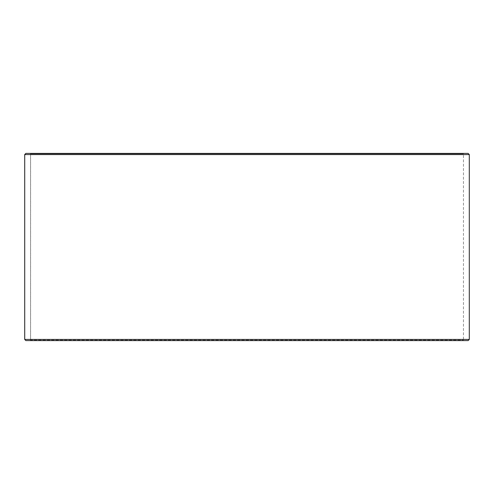 <?xml version="1.0" encoding="UTF-8"?>
<svg xmlns="http://www.w3.org/2000/svg" width="494" height="494" viewBox="0 0 494 494"><rect width="100%" height="100%" fill="white"/><g stroke="black" fill="none" stroke-linecap="round" stroke-linejoin="round"><path stroke-width="0.37" stroke-dasharray="2.47 1.85" d="M463.915 340.601L25.904 340.601L463.915 340.601L463.452 340.131L463.452 153.869L30.585 153.869L30.115 153.399L25.904 153.399L463.915 153.399L30.115 153.399M30.085 340.601L30.548 340.131L463.452 340.131L30.585 340.131L30.585 153.869M30.115 340.601L30.585 340.131M25.867 340.601L468.133 340.601M24.7 339.427L469.3 339.427M24.7 154.573L469.3 154.573M25.867 153.399L468.133 153.399M30.548 340.131L30.548 153.869L463.452 153.869L463.915 153.399M30.548 153.869L30.085 153.399"/><path stroke-width="0.74" d="M25.904 340.601L468.133 340.601L469.3 339.427L469.3 154.573L468.133 153.399L25.867 153.399L24.7 154.573L24.7 339.427L25.867 340.601L24.731 339.427L24.731 154.573L25.904 153.399M469.3 154.573L24.731 154.573M469.3 339.427L24.731 339.427"/></g></svg>
